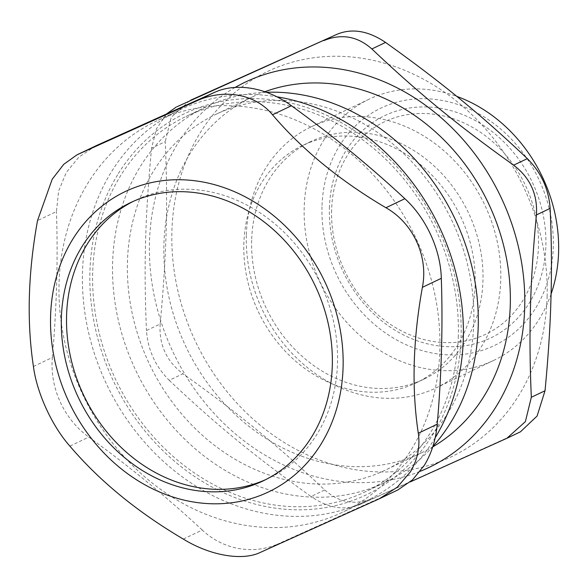 <?xml version="1.0" encoding="UTF-8"?>
<svg xmlns="http://www.w3.org/2000/svg" width="588" height="588" viewBox="0 0 588 588"><rect width="100%" height="100%" fill="white"/><g stroke="black" fill="none" stroke-linecap="round" stroke-linejoin="round"><path stroke-width="0.44" stroke-dasharray="2.94 2.21" d="M331.61 210.122A117.666 99.967 -115.5 0 0 484.02 335.042A117.666 99.967 -115.5 0 0 489.495 139.011A117.666 99.967 -115.5 0 0 331.61 210.122M265.813 479.573A154.115 130.933 -115.5 0 0 268.429 478.36A154.115 130.933 -115.5 0 0 317.299 433.738A154.115 130.933 -115.5 0 0 299.887 249.929A154.115 130.933 -115.5 0 0 135.652 200.192A154.115 130.933 -115.5 0 0 133.064 201.471M117.607 174.798A211.143 179.384 -115.5 0 0 269.833 507.297A211.143 179.384 -115.5 0 0 439.082 230.54A211.143 179.384 -115.5 0 0 117.607 174.798M458.317 335.91A207.968 176.687 64.5 0 1 365.097 491.899A207.968 176.687 64.5 0 1 116.049 380.326A207.968 176.687 64.5 0 1 185.918 116.527A207.968 176.687 64.5 0 1 370.286 145.633A207.968 176.687 64.5 0 1 458.317 335.91M435.223 437.692A216.619 184.037 64.5 0 1 434.892 438.229A216.619 184.037 64.5 0 1 366.214 500.947A216.619 184.037 64.5 0 1 135.38 431.033A216.619 184.037 64.5 0 1 110.912 172.681A216.619 184.037 64.5 0 1 179.59 109.963A216.619 184.037 64.5 0 1 276.808 96.785M411.446 449.416A216.619 184.037 -115.5 0 0 386.978 191.063A216.619 184.037 -115.5 0 0 156.143 121.157A216.619 184.037 -115.5 0 0 83.371 395.922A216.619 184.037 -115.5 0 0 342.767 512.133A216.619 184.037 -115.5 0 0 411.446 449.416M95.609 145.949L78.785 157.202L66.253 172.504L58.609 191.063L56.448 211.577L37.514 220.618M377.783 499.506L397.9 489.922M396.716 490.465L279.219 543.385L260.286 552.426M183.309 539.078L202.25 530.038C223.359 549.898 253.788 555.175 279.219 543.385M202.25 530.038C167.396 497.639 129.595 466.651 88.825 437.075L69.884 446.116M33.435 366.5L52.376 357.46C49.583 387.801 63.989 419.273 88.825 437.075M52.376 357.46C56.691 307.421 58.05 258.793 56.448 211.577M251.649 240.338A131.572 111.786 -115.5 0 0 307.348 360.716A131.572 111.786 -115.5 0 0 423.985 379.128A131.572 111.786 -115.5 0 0 482.969 280.447A131.572 111.786 -115.5 0 0 427.27 160.068A131.572 111.786 -115.5 0 0 310.633 141.649A131.572 111.786 -115.5 0 0 251.649 240.338M246.357 235.347A144.707 122.943 -115.5 0 0 307.612 367.75A144.707 122.943 -115.5 0 0 435.899 387.999A144.707 122.943 -115.5 0 0 500.77 279.462A144.707 122.943 -115.5 0 0 439.508 147.066A144.707 122.943 -115.5 0 0 311.228 126.81A144.707 122.943 -115.5 0 0 246.357 235.347M551.081 294.051A144.707 122.943 64.5 0 1 493.729 360.393A144.707 122.943 64.5 0 1 365.449 340.143A144.707 122.943 64.5 0 1 304.194 207.74A144.707 122.943 64.5 0 1 369.058 99.21A144.707 122.943 64.5 0 1 456.714 96.344M329.405 208.049A123.142 104.62 64.5 0 1 494.633 133.63A123.142 104.62 64.5 0 1 488.907 338.776A123.142 104.62 64.5 0 1 329.405 208.049M321.989 206.763A131.572 111.786 -115.5 0 0 492.413 346.442A131.572 111.786 -115.5 0 0 498.536 127.243A131.572 111.786 -115.5 0 0 321.989 206.763M266.408 92.287A207.968 176.687 -115.5 0 0 205.822 107.023A207.968 176.687 -115.5 0 0 135.953 370.822A207.968 176.687 -115.5 0 0 384.993 482.395A207.968 176.687 -115.5 0 0 432.9 446.432M160.164 324.003C158.87 344.627 166.463 361.216 182.941 373.762L169.241 380.304C155.423 366.486 147.831 349.897 146.463 330.544L160.164 324.003C166.573 255.743 167.977 205.55 165.257 141.649L151.557 148.191L156.511 128.721L166.551 113.918M169.241 380.304C216.053 424.595 255.082 456.575 311.023 496.507L324.723 489.966C277.911 445.682 238.89 413.695 182.941 373.762M189.718 100.636L171.211 117.306L165.257 141.649M547.119 296.653A213.444 181.339 -115.5 0 0 270.649 70.06A213.444 181.339 -115.5 0 0 260.719 425.646A213.444 181.339 -115.5 0 0 547.119 296.653M506.003 438.699L520.431 431.827M519.704 432.158L359.128 504.849C344.164 510.818 328.126 508.032 311.023 496.507M324.723 489.966C339.166 502.762 355.203 505.548 372.829 498.308M151.557 148.191C145.14 216.45 143.744 266.643 146.463 330.544M359.128 504.849L410.218 481.925M235.126 87.436A213.444 181.339 -115.5 0 0 173.872 353.829A213.444 181.339 -115.5 0 0 420.236 471.304M264.806 91.728A197.024 167.389 -115.5 0 0 252.223 97.005A197.024 167.389 -115.5 0 0 186.028 346.92A197.024 167.389 -115.5 0 0 421.964 452.62A197.024 167.389 -115.5 0 0 432.753 446.895M473.81 322.253A197.024 167.389 -115.5 0 0 390.41 141.995A197.024 167.389 -115.5 0 0 215.745 114.417A197.024 167.389 -115.5 0 0 149.558 364.332A197.024 167.389 -115.5 0 0 385.493 470.032A197.024 167.389 -115.5 0 0 473.81 322.253M475.155 284.18A131.572 111.786 -115.5 0 0 419.457 163.795A131.572 111.786 -115.5 0 0 302.82 145.383A131.572 111.786 -115.5 0 0 258.617 312.272A131.572 111.786 -115.5 0 0 416.172 382.861A131.572 111.786 -115.5 0 0 475.155 284.18M179.59 109.963L156.143 121.157M366.214 500.947L342.767 512.133M135.652 200.192L130.44 202.676M268.429 478.36L263.218 480.852M369.058 99.21L311.228 126.81M493.729 360.393L435.899 387.999M205.822 107.023L185.918 116.527M384.993 482.395L365.097 491.899M252.223 97.005L215.745 114.417M421.964 452.62L385.493 470.032M310.633 141.649L302.82 145.383M423.985 379.128L416.172 382.861"/><path stroke-width="0.88" d="M133.064 201.471A154.115 130.933 -115.5 0 0 83.878 395.68A154.115 130.933 -115.5 0 0 265.813 479.573M276.808 96.785A216.619 184.037 64.5 0 1 440.111 228.563A216.619 184.037 64.5 0 1 435.223 437.692M418.303 433.238C411.534 388.499 412.894 339.871 422.382 287.356L441.316 278.322C442.918 325.531 441.559 374.159 437.244 424.205L418.303 433.238C420.229 446.799 417.598 459.669 410.417 471.848L397.253 487.209L379.304 498.8L260.286 552.426C242.234 561.18 210.056 555.601 183.309 539.078C137.371 511.972 99.563 480.984 69.884 446.116C52.038 426.087 36.794 392.799 33.435 366.5C26.666 321.754 28.018 273.126 37.514 220.618L52.2 179.23L63.798 164.28L77.021 154.82L96.976 145.317L77.021 154.82M96.976 145.317L214.473 92.397L195.532 101.43L78.035 154.35M321.261 443.749A166.389 141.363 -115.5 0 0 201.302 181.721A166.389 141.363 -115.5 0 0 67.929 399.818A166.389 141.363 -115.5 0 0 321.261 443.749M385.934 207.74C339.989 180.641 302.181 149.653 272.509 114.778L291.442 105.744C332.213 135.314 370.021 166.301 404.867 198.707L385.934 207.74C413.313 223.227 428.549 256.515 422.382 287.356M195.532 101.43C223.109 88.134 255.295 93.712 272.509 114.778M291.442 105.744C266.849 87.553 236.42 82.276 214.473 92.397M441.316 278.322C440.625 249.643 426.219 218.17 404.867 198.707M379.304 498.8L397.9 489.922L412.607 479.808L424.448 465.152C431.585 453.297 435.855 439.648 437.244 424.205M312.088 436.23A154.115 130.933 -115.5 0 0 294.676 252.414A154.115 130.933 -115.5 0 0 130.44 202.676A154.115 130.933 -115.5 0 0 78.667 398.164A154.115 130.933 -115.5 0 0 263.218 480.852A154.115 130.933 -115.5 0 0 312.088 436.23M456.714 96.344A144.707 122.943 64.5 0 1 558.6 251.862A144.707 122.943 64.5 0 1 551.081 294.051M432.9 446.432A207.968 176.687 -115.5 0 0 478.22 326.413A207.968 176.687 -115.5 0 0 266.408 92.287M190.585 100.232L337.453 34.089L176.885 106.773M323.753 40.623C341.385 33.391 357.416 36.169 371.866 48.966L385.566 42.432C368.463 30.899 352.425 28.121 337.453 34.089M385.566 42.432C441.507 82.357 480.536 114.344 527.348 158.635L513.64 165.169C530.119 177.723 537.719 194.305 536.425 214.929L550.125 208.395C548.758 189.035 541.166 172.453 527.348 158.635M550.125 208.395C551.529 239.669 551.816 269.517 550.978 297.947C550.228 326.333 548.244 357.269 545.032 390.741L531.332 397.282C529.928 366.008 529.641 336.16 530.472 307.73C531.229 279.344 533.213 248.408 536.425 214.929M531.332 397.282L525.378 421.633L506.863 438.303L520.431 431.827L537.087 416.047L545.032 390.741M166.551 113.918L176.157 107.112M506.863 438.303L410.218 481.925M513.64 165.169C457.699 125.244 418.678 93.257 371.866 48.966M420.236 471.304A213.444 181.339 -115.5 0 0 524.716 307.348A213.444 181.339 -115.5 0 0 429.314 108.111A213.444 181.339 -115.5 0 0 235.126 87.436M432.753 446.895A197.024 167.389 -115.5 0 0 510.281 304.849A197.024 167.389 -115.5 0 0 264.806 91.728"/></g></svg>
